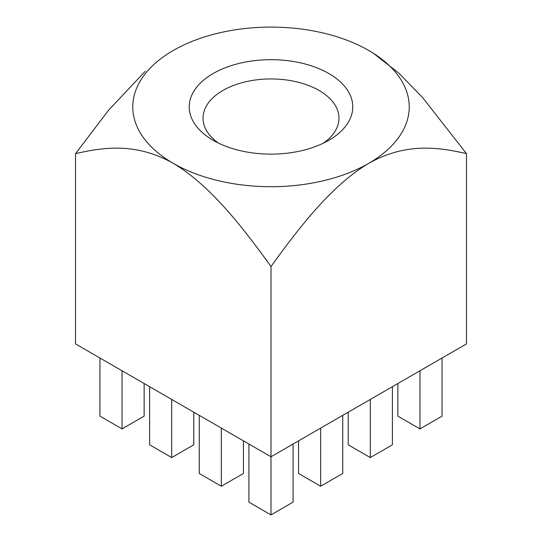 <?xml version="1.0" encoding="UTF-8"?>
<svg xmlns="http://www.w3.org/2000/svg" width="542" height="542" viewBox="0 0 542 542"><rect width="100%" height="100%" fill="white"/><g stroke="black" fill="none" stroke-linecap="round" stroke-linejoin="round"><path stroke-width="0.81" d="M248.913 444.02L248.913 502.149L271 514.9L271 456.777L466.479 343.913L466.479 153.65C437.699 147.004 405.714 142.614 368.743 163.332C332.016 185.086 299.895 226.461 271 266.515C242.213 226.624 210.235 185.31 173.257 163.332A138.224 79.803 0 0 0 368.743 163.332A138.224 79.803 180 0 0 368.743 50.474A138.224 79.803 0 0 0 173.257 50.474A138.224 79.803 0 0 0 173.257 163.332C136.537 142.681 104.41 146.963 75.521 153.65L108.739 110.033L145.215 71.3M328.831 140.297A81.788 47.222 180 0 1 213.169 140.297A81.788 47.222 180 0 1 213.169 73.516A81.788 47.222 180 0 1 328.831 73.516A81.788 47.222 180 0 1 328.831 140.297L328.831 140.297M373.438 53.326L398.763 73.082L422.719 97.689L466.479 153.65M75.521 153.65L75.521 343.913L271 456.777L271 266.515M419.955 370.775L419.955 428.898L397.869 416.148L397.869 383.526M419.955 428.898L442.048 416.148L442.048 358.025M370.308 399.44L370.308 457.57L348.215 444.813L348.215 412.198M370.308 457.57L392.394 444.813L392.394 386.69M320.654 428.112L320.654 486.235L298.561 473.478L298.561 440.863M320.654 486.235L342.74 473.478L342.74 415.355M122.045 370.775L122.045 428.898L99.952 416.148L99.952 358.025M122.045 428.898L144.131 416.148L144.131 383.526M171.692 399.44L171.692 457.57L149.606 444.813L149.606 386.69M171.692 457.57L193.785 444.813L193.785 412.198M221.346 428.112L221.346 486.235L199.26 473.478L199.26 415.355M221.346 486.235L243.439 473.478L243.439 440.863M271 514.9L293.087 502.149L293.087 444.02M323.493 143.115A67.967 39.241 0 0 0 338.967 118.19A67.967 39.241 0 0 0 297.009 81.937A67.967 39.241 0 0 0 222.938 90.446A67.967 39.241 0 0 0 203.033 118.19A67.967 39.241 0 0 0 218.507 143.115"/></g></svg>
